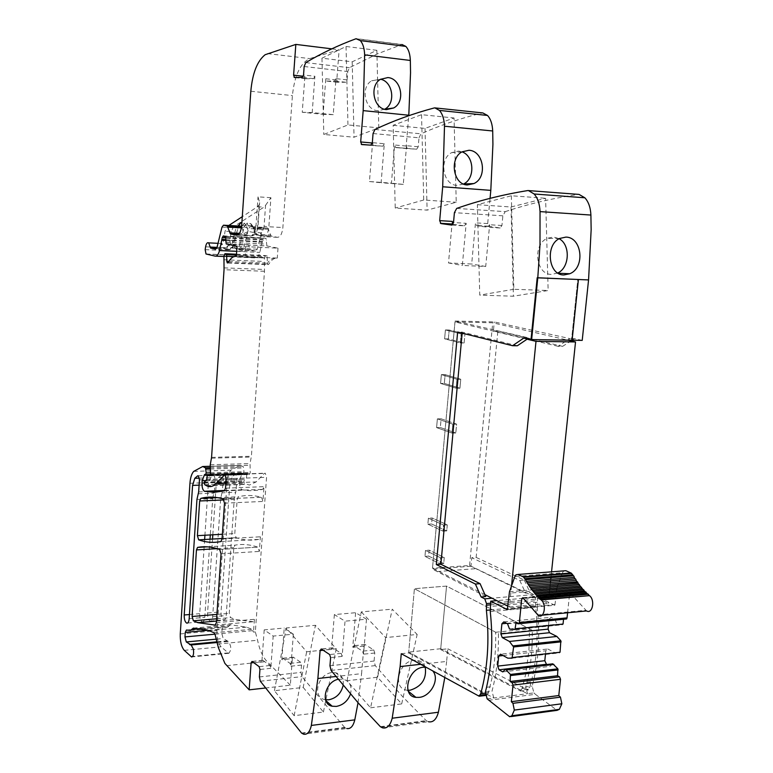 <?xml version="1.0" encoding="UTF-8"?>
<svg xmlns="http://www.w3.org/2000/svg" width="773" height="773" viewBox="0 0 773 773"><rect width="100%" height="100%" fill="white"/><g stroke="black" fill="none" stroke-linecap="round" stroke-linejoin="round"><path stroke-width="0.58" stroke-dasharray="3.87 2.9" d="M524.133 337.849L528.945 337.936L527.804 338.7M517.321 345.773L462.264 332.119L457.635 332.032M462.167 333.163L462.264 332.119M485.763 596.543L432.407 569.112L455.055 321.037L528.945 337.936M582.214 340.381L574.503 338.68L572.126 340.217L531.08 339.444M455.055 321.037L494.276 321.926L569.875 338.603L557.98 346.304L562.589 346.372L571.054 340.912M574.503 338.68L569.875 338.603M485.231 694.579L487.019 694.357L408.724 652.093L414.405 588.697L446.552 586.089L440.649 649.552L520.577 691.043L520.644 690.154L528.162 689.207L529.669 687.593C536.849 662.857 538.82 635.599 535.573 605.81L535.689 599.191L533.892 594.563L530.104 592.707L525.592 593.104L470.95 566.261L471.772 557.71L476.149 557.401L497.87 330.96L562.589 346.372M401.264 653.707L408.656 652.924L414.405 588.697L495.696 632.256C495.995 648.46 494.739 663.804 491.937 678.298L488.488 692.724L486.951 695.265L485.367 695.468M408.656 652.924L486.951 695.265M420.676 664.307L446.63 661.437L447.818 648.798L440.649 649.552M446.63 661.437L444.804 677.477M426.078 667.254L432.667 670.848M382.442 727.818L428.339 721.711L426.203 720.629L403.409 697.517L375.243 665.621L374.093 661.041L374.779 653.011L373.794 650.006L365.088 644.547L363.909 646.141L361.58 673.641L335.888 676.501M370.576 707.788L401.689 703.903L377.582 677.245L392.22 609.172L417.159 634.459L385.669 637.57L370.576 707.788L347 680.713L377.582 677.245M334.361 614.583L331.54 649.417L332.69 647.813L341.183 653.359L342.139 656.412L345.038 621.173L334.361 614.583L355.628 612.709L366.489 619.212L345.038 621.173M366.489 619.212L363.532 654.18L362.556 651.166L353.928 645.677L352.749 647.272L355.628 612.709M358.034 702.715L361.58 673.641M338.13 679.283L343.347 679.196C349.86 681.4 352.237 686.356 350.488 694.067M301.557 733.065L344.642 727.432L346.729 728.524L303.567 734.195M344.642 727.432L301.924 676.636L300.948 672.423L301.518 665.07L300.687 662.297L293.315 657.166L292.358 658.625L281.845 659.707L284.232 628.043L293.373 634.189L273.188 636.082L264.202 629.879L284.232 628.043M303.2 687.419L323.423 712.039L294.146 715.682L274.425 690.704L303.2 687.419L315.413 625.299L336.265 648.789L306.659 651.784L286.3 627.966L315.413 625.299M264.202 629.879L261.863 661.775L262.791 660.297L269.97 665.514L270.782 668.316L273.188 636.082M293.373 634.189L290.919 666.191L290.097 663.408L282.792 658.248L281.845 659.707M265.265 688.028L290.319 685.207L292.358 658.625M290.319 685.207L266.994 661.495C262.704 656.915 259.564 649.842 257.573 640.257L255.341 631.918L266.559 477.318L265.274 473.192L264.337 473.414L256.134 481.917L249.36 485.086L244.278 483.251L243.795 481.637L244.51 479.318L245.785 479.192L246.423 478.014L246.809 474.506L247.631 473.356L249.215 474.496L250.22 472.941L250.027 463.568L251.399 456.254L264.482 271.284L264.395 257.882L265.458 255.534L267.187 255.931L267.352 263.12L267.912 264.656L268.695 264.318C271.255 259.989 274.115 257.911 277.285 258.095L236.354 256.278M200.796 628.526L229.021 626.014L230.528 624.806L246.548 627.154L251.988 629.29L253.496 632.092L255.341 631.918M229.021 626.014L227.426 627.154L223.349 626.748L222.131 629.048L221.822 633.551L223.184 638.517L228.267 641.455C231.407 645.813 231.571 649.784 228.779 653.369L221.097 646.817C218.102 643.378 216.72 637.976 216.942 630.613L227.098 481.898C227.542 476.419 228.827 472.506 230.972 470.177L240.326 465.336L243.282 466.699L243.978 471.675L243.147 473.453L242.326 473.182L239.765 479.347L239.611 481.676C239.504 485.821 240.335 488.517 242.084 489.763L249.582 490.729L258.346 490.227L262.772 489.338L264.018 486.661L262.946 501.455L261.516 497.232C253.505 495.087 245.775 494.933 238.335 496.778L237.176 499.339L234.789 533.573L236.132 537.708C243.63 540.23 251.302 540.781 259.158 539.351L260.395 536.781L259.332 551.429L257.96 547.158C249.988 544.482 242.336 543.825 234.963 545.168L233.813 547.642L229.243 613.366L230.557 617.598L235.243 619.434L253.206 621.734L254.423 619.318L253.496 632.092M226.363 243.997L266.917 245.959L278 248.181L237.031 246.22M278 248.181L277.285 258.095M266.917 245.959L265.999 238.413L263.728 237.978L262.694 239.504L259.805 252.404C258.684 256.269 257.158 258.095 255.225 257.882L245.737 255.747L244.867 251.476L245.321 248.674C245.988 245.456 247.051 244.171 248.51 244.809L250.491 249.911L255.699 251.032L257.225 249.196L262.376 229.32L263.922 227.426L267.864 228.209L271.149 236.084L277.362 237.321C280.27 237.214 282.106 233.958 282.87 227.542L292.407 95.591C294.532 75.464 300.311 63.135 309.731 58.603L339.125 49.752L331.772 48.844M217.049 247.302L230.992 247.959L233.069 247.321L232.886 246.5L228.441 245.563C227.832 242.113 226.731 240.268 225.127 240.026L223.571 240.712L222.518 243.505L219.377 247.447L221.87 243.311L224.421 248.693L225.513 248.635L216.682 248.326M223.571 240.712L225.069 231.204L227.214 226.518L233.456 226.856L231.291 231.533L225.069 231.204M257.225 249.196L243.543 248.548L234.692 245.862C234.074 242.422 232.963 240.577 231.349 240.345L229.784 241.021L231.291 231.533M229.784 241.021L231.794 248.036L245.321 248.674M314.901 76.266L313.635 78.662L305.77 78.759L304.881 76.421L302.243 112.288L323.104 114.346L325.8 78.759L326.699 81.078L334.709 81.01L335.994 78.643L333.231 114.655L312.195 112.578L314.901 76.266L303.538 74.991M325.8 78.759L336.806 79.996L339.125 49.752M336.806 79.996L337.714 82.305L345.792 82.247L347.087 79.89L347.744 71.541L349.425 67.715L377.707 53.743L401.979 44.486L356.556 38.65M376.857 50.322L346.043 46.477L321.964 58.197L352.198 61.801L376.857 50.322L378.789 127.874L354.044 137.217L323.8 134.463L347.956 124.926L378.789 127.874M384.316 143.73L382.828 146.203L373.61 145.624L372.567 143.024L369.446 181.529L391.428 183.172L394.607 144.995L395.67 147.575L405.033 148.174L406.54 145.72L403.274 184.399L381.108 182.737L384.316 143.73L372.325 142.657M373.059 133.536L418.995 137.807L418.222 146.773L416.705 149.208L407.255 148.6L406.192 146.029L408.762 115.699M418.995 137.807L420.966 133.816C439.615 125.506 459.539 118.684 480.729 113.331L482.825 112.935M393.157 125.303L425.024 128.386L454.041 117.989L456.234 202.246L427.111 210.13L395.235 208.053L393.157 125.303L421.546 114.675L454.041 117.989M452.244 221.407L448.504 262.955L471.685 264.008L475.492 222.837L476.738 225.735L487.84 227.262L489.638 224.74L485.715 266.492L462.322 265.448L466.187 223.3L453.519 222.527M456.688 208.41L505.213 211.647L502.865 215.812L501.938 225.494L500.141 228.006L488.41 226.209L487.695 223.59L490.063 198.352M451.896 225.098L464.418 225.851L453.471 224.325M464.418 225.851L466.187 223.3M505.213 211.647C527.341 204.294 551.12 198.632 576.542 194.67L579.064 194.419M477.376 204.681L511.001 206.99L545.622 198.274L548.144 290.513L513.388 296.223L479.753 295.112L477.376 204.681L511.33 195.762L545.622 198.274M572.107 340.217L571.518 340.081L577.817 279.401L578.417 279.507L537.196 277.739L577.817 279.401L571.518 340.081L531.051 339.434M199.096 485.154L208.266 484.806L210.517 477.743L214.053 475.231L215.242 479.26L214.44 491.28L212.875 497.145M208.266 484.806L207.444 497.242M207.386 498.092L204.922 535.235M204.642 539.515L204.159 546.753M204.14 547.013L199.724 613.675C199.666 617.936 200.507 620.632 202.246 621.772C203.618 621.985 204.459 620.526 204.777 617.376L210.005 539.206M196.951 499.416L212.71 498.74L210.295 534.935M212.71 498.74L212.788 497.86M557.98 346.304L493.425 330.873L494.276 321.926M493.425 330.873L497.87 330.96M476.149 557.401L524.268 580.079L519.775 580.436L471.772 557.71M519.775 580.436L525.592 593.104M448.514 337.289L448.369 338.903L444.61 338.845L445.412 329.945L461.152 333.888L445.412 329.945L449.171 330.023L464.95 333.946L461.152 333.888L460.312 342.922L444.61 338.845L445.412 329.945L449.171 330.023L448.514 337.289L449.171 330.023L464.95 333.946L461.152 333.888L460.312 342.922L444.61 338.845L448.369 338.903L464.109 342.97L464.95 333.946L464.109 342.97L460.312 342.922L464.109 342.97L448.369 338.903L448.514 337.289M444.272 557.517L440.533 557.777L425.488 550.424L440.533 557.777L439.982 563.807L424.957 556.367L425.488 550.424L429.189 550.173L444.272 557.517L440.533 557.777L439.982 563.807L424.957 556.367L425.488 550.424L429.189 550.173L429.054 551.719L428.657 556.106L424.957 556.367L428.657 556.106L443.712 563.536L439.982 563.807L443.712 563.536L444.272 557.517L429.189 550.173L428.657 556.106L443.712 563.536L444.272 557.517M460.756 379.263L456.969 379.263L441.373 374.615L456.969 379.263L456.147 388.21L440.581 383.427L441.373 374.615L445.122 374.625L460.756 379.263L456.969 379.263L456.147 388.21L440.581 383.427L441.373 374.615L445.122 374.625L444.33 383.427L440.581 383.427L444.33 383.427L459.935 388.201L456.147 388.21L459.935 388.201L460.756 379.263L445.122 374.625L444.33 383.427L459.935 388.201L460.756 379.263M447.296 524.857L443.547 525.07L428.397 518.2L443.547 525.07L442.987 531.138L427.865 524.181L428.397 518.2L432.117 517.997L447.296 524.857L443.547 525.07L442.987 531.138L427.865 524.181L428.397 518.2L432.117 517.997L431.566 523.978L427.865 524.181L431.566 523.978L446.736 530.916L442.987 531.138L446.736 530.916L447.296 524.857L432.117 517.997L431.566 523.978L446.736 530.916L447.296 524.857M455.79 432.986L452.012 433.073L436.59 427.595L437.373 418.869L452.833 424.203L456.611 424.135L452.833 424.203L452.012 433.073L436.59 427.595L437.373 418.869L452.833 424.203L452.012 433.073L455.79 432.986L440.32 427.527L436.59 427.595L440.32 427.527L441.112 418.811L456.611 424.135L455.79 432.986L456.611 424.135L441.112 418.811L437.373 418.869L441.112 418.811L440.32 427.527L455.79 432.986M447.818 648.798L528.085 690.096L520.577 691.043M520.644 690.154L440.726 648.731L446.552 586.089L529.524 628.836L528.906 650.682L525.669 674.278L522.142 688.53L520.644 690.154L527.495 693.7L533.921 692.888L532.162 686.124L533.351 681.554C538.849 658.548 540.134 633.783 537.187 607.269L490.256 611.607M407.98 690.27L406.936 690.163C391.998 688.753 398.636 661.215 414.202 660.306L416.927 660.316C421.024 660.934 423.797 663.224 425.256 667.176M401.689 703.903L417.159 634.459M347 680.713L361.281 611.897L392.22 609.172M361.281 611.897L385.669 637.57M325.52 699.729L324.689 699.565C311.664 697.082 318.138 673.428 332.119 672.597L335.772 672.771C341.444 674.491 343.908 678.704 343.164 685.4M274.425 690.704L286.3 627.966M294.146 715.682L306.659 651.784M323.423 712.039L336.265 648.789M236.123 490.411L234.354 497.812L226.209 615.55C225.88 618.671 225.02 620.13 223.619 619.917C221.841 618.787 220.981 616.12 221.039 611.897L229.823 483.985L232.122 476.98L235.089 474.535L235.746 474.487L236.953 478.477L236.123 490.411L222.421 490.961L221.986 492.826L235.678 492.266M265.564 205.299L270.917 197.695L268.859 226.76L264.086 226.305L265.564 205.299L263.902 207.164L233.456 226.856M270.917 197.695L258.027 196.844L259.631 202.652L259.139 204.893L257.477 206.758L242.297 216.672M228.789 225.494L227.214 226.518M221.986 227.117L235.997 227.88L238.094 227.281L232.886 246.5L230.47 249.698L225.513 248.635L228.441 245.563L224.054 247.708L217.029 247.379M333.231 114.655L323.104 114.346M302.243 112.288L312.195 112.578M352.198 61.801L354.044 137.217M346.043 46.477L347.956 124.926M321.964 58.197L323.8 134.463M384.645 109.264L377.804 110.723C364.914 110.191 360.121 87.272 371.639 80.778L380.529 79.242M369.446 181.529L381.108 182.737M403.274 184.399L391.428 183.172M425.024 128.386L427.111 210.13M421.546 114.675L423.72 199.994L456.234 202.246M423.72 199.994L395.235 208.053M463.529 184.051L457.046 185.404C442.919 185.22 438.542 159.161 451.645 152.639L458.708 151.064L461.993 151.837M448.504 262.955L462.322 265.448M485.715 266.492L471.685 264.008M511.001 206.99L513.388 296.223M511.33 195.762L513.832 289.276L548.144 290.513M513.832 289.276L479.753 295.112M557.748 273.014L551.487 274.415C535.95 274.763 532.239 244.838 547.12 238.355L553.526 236.982L559.13 238.702M528.085 690.096L528.162 689.207M231.794 248.036L234.316 243.92L234.944 244.142L234.316 244.519L234.557 247.312L234.692 245.862L234.866 247.93L236.316 249.206L237.011 249.321L236.528 248.297L250.114 248.935M524.268 580.079L530.104 592.707M215.338 497.339L216.198 484.507L218.469 477.463L222.035 474.96L223.233 478.98L222.421 490.961M221.986 492.826L220.682 498.401L212.662 616.699C212.343 619.84 211.493 621.308 210.111 621.086C208.362 619.956 207.512 617.26 207.57 613.018L212.536 539.061M212.817 534.8L215.309 497.754M250.491 249.911L236.905 249.273L234.557 247.312L236.528 248.297L234.944 244.142L248.51 244.809M495.696 632.256L529.524 628.836M533.882 594.563L492.024 598.215M470.95 566.261L432.407 569.112M507.378 609.636L554.772 605.259L537.679 597.027L496.836 600.64M554.772 605.259L554.995 604.563L507.59 608.931M487.116 698.831L493.744 697.99L492.024 691.11L493.184 686.472C496.991 670.152 498.72 652.557 498.392 633.696L414.405 588.697L446.552 586.089L532.268 630.256C532.597 648.856 530.819 666.22 526.935 682.346L525.756 686.917L532.162 686.124M487.019 694.357L493.744 697.99L527.495 693.7L525.756 686.926M488.555 700.299L535.399 694.318L533.921 692.888M535.399 694.318L557.101 710.348M552.792 663.823L549.99 666.374L546.598 664.538M502.75 671.901L549.99 666.374M545.516 653.852L545.835 650.818L547.796 648.991L500.604 654.18M503.068 655.543L545.835 650.818M547.796 648.991L555.149 652.856L559.565 652.885L560.048 652.228M507.774 658.152L555.149 652.856M548.482 625.521L549.149 619.163L551.12 617.279L554.956 619.173L556.966 624.255L562.551 624.739L563.044 624.062M506.615 623.328L549.149 619.163M503.822 621.869L551.12 617.279M507.561 623.821L554.956 619.173M509.523 629.009L556.966 624.255M510.644 629.589L558.116 624.826M563.536 619.366L563.672 618.149L516.045 622.816M563.672 618.149L565.701 619.144L518.026 623.84M567.604 612.767L569.401 595.896M569.401 595.828L570.107 593.461M570.464 593.422L586.601 610.941M539.554 598.495L587.799 594.195M565.846 570.706L563.594 571.044L562.493 572.725L514.876 576.503M509.475 591.741L556.937 587.693L562.493 572.725M556.937 587.693L554.995 604.563M440.726 648.731L408.724 652.093M532.268 630.256L498.392 633.696M537.679 597.027L537.187 607.269M527.06 339.202L454.978 321.945L492.71 322.785L567.778 340.149M511.513 585.992L509.417 606.979L507.871 606.196M484.922 594.63L432.494 568.203L454.978 321.945M509.417 606.979L548.26 603.433L469.578 565.478L432.494 568.203M551.555 571.827L551.265 574.571M551.217 575.054L550.956 577.537M550.772 579.306L550.618 580.813M550.434 582.513L550.289 583.973M550.27 584.079L549.97 587.007M549.961 587.103L549.671 589.896M549.661 589.992L549.381 592.64M549.371 592.727L549.11 595.229M549.101 595.307L548.26 603.433M469.578 565.478L492.71 322.785M485.212 693.139L488.488 692.724M380.915 727.122L426.754 721.045M380.384 726.697L426.203 720.629M331.066 670.433L375.243 665.621M329.955 665.766L374.093 661.041M374.779 653.011L363.532 654.18M342.139 656.412L330.612 657.61M341.183 653.359L329.656 654.547M332.844 647.89L321.404 649.04M331.54 649.417L323.22 650.257M363.909 646.141L352.749 647.272M345.106 727.808L302.001 733.461M260.327 681.216L301.924 676.636M259.39 676.935L300.948 672.423M301.518 665.07L290.919 666.191M270.782 668.316L259.941 669.466M269.97 665.514L259.139 666.655M262.965 660.393L252.191 661.495M261.863 661.775L253.699 662.616M226.702 665.659L266.994 661.495M217.619 644.064L257.573 640.257M214.962 634.111L252.974 630.633M214.015 632.749L251.988 629.29M193.347 628.101L230.528 624.806M190.361 630.468L227.426 627.154M186.428 630.034L191.752 629.56M201.705 628.671L223.349 626.748M208.072 630.314L222.131 629.048M214.981 634.169L221.822 633.551M216.508 639.136L223.184 638.517M217.155 641.812L226.45 640.933M217.281 642.411L227.871 641.406M190.699 656.586L227.764 652.934M184.283 650.354L221.097 646.817M180.273 633.918L216.942 630.613M189.955 483.28L227.098 481.898M193.675 471.404L230.972 470.177M210.13 466.283L240.326 465.336M210.13 466.37L240.683 465.414L210.13 466.361M210.188 467.752L243.282 466.699M210.246 468.998L243.766 467.916M210.411 472.805L243.978 471.675M205.396 474.738L210.42 474.574M204.893 474.477L242.616 473.182L204.884 474.467M204.864 474.458L242.326 473.182M206.362 480.564L239.765 479.347M204.285 482.99L239.611 481.676M224.779 490.575L242.403 489.86M224.325 490.884L262.772 489.338M225.523 488.178L264.018 486.661M216.353 622.642L254.423 619.318M226.16 478.767L266.559 477.318M224.499 503.175L262.946 501.455M222.054 538.984L260.395 536.781M221.039 553.835L259.332 551.429M225.185 474.767L264.337 473.414M225.871 483.048L256.134 481.917M206.459 485.686L246.065 484.169M204.739 484.739L244.278 483.251M204.275 483.106L243.795 481.637M204.343 482.091L243.862 480.632M204.961 480.758L244.51 479.318M206.188 480.632L245.785 479.192M206.797 479.444L246.423 478.014M207.164 475.878L246.809 474.506M210.411 474.632L247.64 473.356L210.411 474.632M208.71 475.115L248.423 473.752M210.121 475.559L248.906 474.216M210.449 473.762L250.22 472.409M210.14 466.506L249.911 465.249M210.246 464.786L250.027 463.568M211.464 458.196L251.293 457.065M211.57 457.374L251.399 456.254M264.482 271.284L224.044 269.7M224.064 267.864L264.501 269.468M223.706 259.738L264.144 261.467M223.948 256.105L264.395 257.882M224.17 254.858L264.627 256.665M236.49 254.23L265.458 255.534M236.47 254.501L267.043 255.873M233.919 256.626L267.642 258.114M228.75 261.487L267.352 263.12M228.093 262.617L268.695 264.318M266.82 264.231C269.371 259.902 272.231 257.824 275.391 258.008M225.745 242.142L266.27 244.133M225.948 238.123L266.492 240.171M225.503 236.364L265.564 238.413M225.648 236.528L265.004 238.538M223.909 236.345L264.366 238.413M223.407 236.007L263.844 238.084M225.948 237.64L262.694 239.504M225.871 239.746L262.549 241.582M225.832 240.413L262.443 242.239M236.683 251.341L259.805 252.404M215.126 256.114L215.773 256.143M223.88 256.501L255.225 257.882M206.246 254.095L245.998 255.863M205.164 249.64L244.867 251.476M205.599 246.8L219.377 247.447M216.653 248.375L224.528 248.742L229.504 249.814L215.783 249.177M234.403 234.296L230.992 247.959L229.504 249.814L232.528 248.452L233.069 247.321L236.306 234.393M234.702 233.088L235.997 227.88L237.35 225.958M241.398 227.822L242.036 227.861L243.882 233.572L248.317 231.465L245.94 234.702L244.568 234.692L243.882 233.572L239.446 233.34M241.543 226.924L242.036 227.861L246.461 225.755L248.317 231.465L254.085 232.538L251.689 235.794L250.626 235.939L238.471 234.499M236.963 235.224L250.626 235.939C253.467 235.823 255.254 232.528 255.998 226.045L257.67 225.948C257.177 230.257 255.979 232.46 254.085 232.538M241.707 225.252L255.998 226.045L258.027 196.844M250.819 91.243L292.407 95.591M277.362 237.321L263.419 236.596C266.299 236.49 268.105 233.214 268.859 226.76L282.87 227.542M267.497 53.588L309.731 58.603M304.881 76.421L303.287 76.247M305.77 78.759L294.484 77.503M313.635 78.662L302.291 77.397M304.156 66.507L347.744 71.541M347.087 79.89L335.994 78.643M305.779 62.613L349.425 67.715M356.034 38.727L401.448 44.554M406.192 146.029L394.607 144.995M373.61 145.624L361.716 144.57M382.828 146.203L370.856 145.14M418.222 146.773L406.54 145.72M374.973 129.458L420.966 133.816M434.3 107.93L482.197 112.974M487.695 223.59L475.492 222.837M502.865 215.812L454.408 212.662M501.938 225.494L489.638 224.74M527.756 190.564L578.31 194.4M223.117 498.894L261.516 497.232M217.677 497.657L238.335 496.778M224.015 499.918L237.176 499.339M222.373 534.259L234.789 533.573M236.084 537.689L222.093 538.491L236.132 537.708M220.865 541.593L259.158 539.351M207.299 546.83L234.963 545.168M217.194 548.656L233.813 547.642M216.913 614.409L229.243 613.366M216.614 618.806L230.557 617.598M215.184 625.086L253.206 621.734M219.677 549.477L257.921 547.139L219.716 549.497M198.226 493.792L214.005 493.155M198.651 491.918L214.44 491.28M199.444 479.83L215.242 479.26M198.323 475.801L213.425 475.279M199.376 478.139L210.517 477.743M189.453 614.535L199.724 613.675M189.182 618.7L204.777 617.376M373.794 650.006L362.556 651.166M365.252 644.624L354.082 645.755M300.687 662.297L290.097 663.408M293.489 657.253L282.957 658.335M264.086 226.305C263.593 230.605 262.395 232.799 260.482 232.876L254.684 231.803L255.225 234.045L256.916 235.379L271.478 236.219M244.2 226.818L248.626 228.576L243.543 248.548L242.896 249.988L241.35 250.278L239.688 248.983L239.157 246.8L244.2 226.818L247.244 222.991L250.8 223.619L252.81 226.103L256.192 234.944L257.042 235.118L256.597 234.248L270.453 234.973M237.891 226.47L238.036 225.948M246.461 225.755L244.461 223.262L241.872 222.808M259.139 204.893L257.67 225.948M244.461 223.262L241.582 226.586M257.477 206.758L263.902 207.164M337.714 82.305L326.699 81.078M345.792 82.247L334.709 81.01M407.255 148.6L395.67 147.575M416.705 149.208L405.033 148.174M488.951 226.479L476.738 225.735M500.141 228.006L487.84 227.262M522.142 688.53L529.669 687.593M255.699 251.032L242.046 250.394L237.011 249.321L250.607 249.959M250.8 223.619L251.554 226.16L253.718 227.31L250.152 226.663L248.626 228.576L262.376 229.32M247.244 222.991L247.775 225.214L249.457 226.537L263.922 227.426M268.55 229.31L254.723 228.547L253.718 227.31L267.535 228.064M260.482 232.876L261.245 235.446L263.419 236.596L256.192 234.944L254.829 233.581L252.955 227.88L254.723 228.547L256.597 234.248L254.829 233.581L254.684 231.803M271.149 236.084L257.042 235.118M223.233 478.98L236.953 478.477M221.397 475.009L235.089 474.535M218.469 477.463L232.122 476.98M216.198 484.507L229.823 483.985M207.57 613.018L221.039 611.897M212.662 616.699L226.209 615.55M220.682 498.401L234.354 497.812M267.864 228.209L252.955 227.88L252.81 226.103M437.257 571.566L475.926 568.667M490.121 609.984L535.573 605.81M490.362 604.853L535.525 600.795M490.526 603.22L535.689 599.191M485.405 691.932L492.024 691.11M508.953 716.31L556.338 709.904M512.064 658.2L559.565 652.885M514.963 629.522L562.551 624.739M569.556 594.447L523.476 598.524M523.166 598.06L570.986 593.838M537.457 614.912L585.644 610.303M556.618 589.103L509.165 593.181M486.555 687.284L493.184 686.472M526.935 682.346L533.351 681.554M537.138 602.235L490.208 606.476M332.69 647.813L321.249 648.962M262.791 660.297L252.027 661.408M208.768 630.555L246.548 627.154M217.252 642.266L227.204 641.329M217.3 642.498L228.267 641.455M191.318 656.982L228.402 653.32M224.875 490.449L242.084 489.763M224.924 474.574L265.274 473.192M206.816 485.869L246.442 484.352M209.85 475.859L249.215 474.496M236.47 254.559L267.187 255.931M227.774 262.984L267.912 264.656M226.218 243.93L266.762 245.901M225.484 236.335L265.999 238.413M223.619 236.209L264.057 238.287M223.3 235.91L263.728 237.978M206.005 253.979L245.737 255.747M218.015 243.321L222.489 243.543L223.184 243.002L222.518 243.505M238.596 234.383L251.689 235.794C256.723 236.045 258.443 225.89 257.998 226.074L259.631 202.652M305.383 78.595L295.46 77.493M373.166 145.411L368.373 144.986M223.233 498.933L261.641 497.281M216.459 621.067L235.243 619.434M198.274 475.781L214.053 475.231M187.549 623.048L202.246 621.772M408.308 691.265L406.936 690.163M426.029 667.244L416.927 660.316M365.088 644.547L353.928 645.677M343.347 679.196L335.772 672.771M325.781 700.531L324.689 699.565M293.315 657.166L282.792 658.248M236.606 233.195L238.615 225.813M241.572 226.702L242.113 226.47L241.611 226.373M337.318 82.141L326.312 80.914M380.355 79.348L371.639 80.778M406.801 148.397L395.216 147.363M461.954 151.856L451.645 152.639M488.41 226.209L476.207 225.474M558.116 273.236L557.352 273.207M559.536 238.49L547.12 238.355M222.035 474.96L235.746 474.487M210.111 621.086L223.619 619.917M509.697 716.764L511.195 716.561M518.036 623.84L518.809 623.763M522.799 597.693L570.609 593.48M538.395 615.569L542.028 615.221"/><path stroke-width="1.16" d="M527.804 338.7L517.321 345.773L512.538 345.705L524.133 337.849L531.051 339.444L537.196 277.739L578.417 279.507L572.107 340.217L578.417 279.507L588.562 279.923L591.152 229.707L590.901 215.058C590.553 207.589 588.543 201.83 584.861 197.782L579.064 194.419L528.49 190.583L534.143 193.994C537.728 198.11 539.689 203.985 540.037 211.609L539.998 244.732L537.786 277.845L578.417 279.507M323.22 650.257L320.109 650.566L321.249 648.962L329.656 654.547L330.612 657.61L329.955 665.766L331.066 670.433L358.314 703.034L380.384 726.697L382.442 727.818C387.002 728.862 390.249 725.673 392.191 718.233L400.124 666.568L401.264 653.707L479.183 696.241L480.709 693.7C487.686 668.51 489.58 640.72 486.401 610.332L486.517 603.578L484.758 598.843L481.086 596.949L485.763 596.543L480.072 583.654L440.871 564.232L462.167 333.163M512.538 345.705L457.635 332.032L436.32 564.561L475.405 584.04L481.086 596.949M453.065 224.16L452.244 221.407L439.692 220.634L440.91 223.571L451.77 225.098L453.519 222.527L454.408 212.662L456.688 208.41C478.661 200.661 502.353 194.709 527.756 190.564L528.49 190.583M439.692 220.634L442.697 186.766L490.807 190.371L492.923 144.329L492.701 130.975C492.382 124.047 490.652 118.868 487.502 115.448L482.825 112.935L434.909 107.891L439.441 110.423C442.504 113.902 444.195 119.158 444.494 126.221L442.697 186.766M372.286 142.995L360.682 141.952L361.716 144.57L370.856 145.14L372.325 142.657L373.059 133.536L374.973 129.458C393.438 120.714 413.207 113.534 434.3 107.93L434.909 107.891M360.682 141.952L363.184 110.616L408.801 115.235L410.54 72.73L410.337 60.458C410.067 54.023 408.569 49.337 405.844 46.409L401.979 44.486M303.287 76.247L293.605 75.165L294.484 77.503L302.291 77.397L303.538 74.991L304.156 66.507L305.779 62.613C321.5 53.25 338.255 45.298 356.034 38.727L360.286 40.583C362.924 43.549 364.383 48.303 364.643 54.854L363.184 110.616M293.605 75.165L295.827 44.409L265.158 54.709C257.264 60.97 252.491 73.155 250.819 91.243L241.707 225.252C240.983 231.774 239.215 235.089 236.412 235.195L236.963 235.224M346.729 728.524C350.507 729.2 353.193 726.311 354.797 719.856L311.345 725.441C309.809 731.992 307.219 734.91 303.567 734.195L301.557 733.065L260.327 681.216L259.39 676.935L259.941 669.466L259.139 666.655L252.027 661.408L251.109 662.876L249.157 689.845L224.885 663.398L218.382 647.639L214.962 634.111L214.015 632.749L208.768 630.555L193.347 628.101L190.361 630.468L186.428 630.034L185.259 632.362L184.969 636.923L186.283 641.957L191.173 644.962L193.414 649.252C193.946 653.697 193.366 656.296 191.675 657.031L184.283 650.354C181.394 646.866 180.061 641.387 180.273 633.918L189.955 483.28C190.38 477.724 191.617 473.762 193.675 471.404L202.69 466.515L205.531 467.897L206.198 472.95L205.405 474.748L204.603 474.467L202.149 480.709L201.995 483.067C201.908 487.28 202.7 490.014 204.391 491.27L214.411 492.304L224.325 490.884L225.523 488.178L226.16 478.767L224.924 474.574L216.131 483.415C213.155 486.575 210.053 487.396 206.816 485.869L204.739 484.739L204.343 482.091L206.797 479.444L207.164 475.878L207.947 474.719L209.483 475.878L210.449 473.762L210.246 464.786L211.57 457.374L224.044 269.7L223.948 256.105L224.962 253.708L226.634 254.114L226.798 261.409L227.339 262.975L228.093 262.617C230.557 258.211 233.311 256.105 236.354 256.278L237.031 246.22L226.218 243.93L225.484 236.335L223.3 235.91L222.305 237.456L219.522 250.549C218.459 254.472 216.991 256.327 215.126 256.114L206.005 253.979L205.164 249.64L205.599 246.8C206.236 243.543 207.261 242.229 208.662 242.867L210.575 248.046L215.58 249.167L217.049 247.302L221.986 227.117L223.474 225.194L227.262 225.977L230.441 233.958L236.412 235.195M207.947 474.719L210.411 474.632L207.947 474.719M203.019 466.583L210.13 466.37L203.019 466.583M311.345 725.441L317.877 678.51L320.109 650.566M197.395 535.66L199.666 500.972L200.787 498.372C207.947 496.517 215.387 496.691 223.117 498.894L224.499 503.175L222.054 538.984L220.865 541.593C213.3 543.013 205.908 542.433 198.68 539.854L197.395 535.66L222.373 534.259M192.1 616.496L196.458 549.912L197.569 547.41C204.661 546.067 212.034 546.762 219.677 549.477L221.039 553.835L216.353 622.642L215.184 625.086L197.878 622.68L193.366 620.796L192.1 616.496L216.913 614.409M197.646 475.83L194.786 478.303L192.574 485.396L184.206 614.979C184.148 619.25 184.979 621.965 186.689 623.115C188.032 623.338 188.863 621.869 189.182 618.7L196.951 499.416L198.651 491.918L199.444 479.83L198.323 475.801M531.08 339.444L537.196 277.739L537.786 277.845L531.64 339.579L531.051 339.434M588.562 279.923L582.214 340.381L531.64 339.579M440.871 564.232L436.32 564.561M475.405 584.04L480.072 583.654M479.25 695.333L485.231 694.579M479.183 696.241L485.367 695.468M444.804 677.477L438.407 712.233C436.397 719.547 433.035 722.716 428.339 721.711M426.078 667.254L423.275 667.234C407.815 668.355 401.274 696.28 415.922 697.372L419.14 697.381C430.745 696.55 440.185 678.926 432.667 670.848M354.797 719.856L358.034 702.715M350.488 694.067C347.792 701.024 343.048 705.14 336.255 706.425L332.168 706.213L325.781 700.531M338.13 679.283C324.882 681.902 320.119 704.164 332.168 706.213M249.157 689.845L265.265 688.028M295.827 44.409L331.772 48.844M393.67 107.969L386.452 109.602C373.581 109.041 369.117 85.842 380.355 79.348L387.862 77.571C401.139 78.363 405.835 101.698 393.67 107.969L384.645 109.264M467.298 184.969L473.984 183.539C487.811 177.326 483.579 150.764 468.998 150.271L461.964 151.856C449.21 158.417 453.22 184.776 467.298 184.969M490.063 198.352L490.807 190.371M563.826 274.966L569.788 273.739C585.47 267.642 581.992 237.127 565.923 237.098L559.536 238.49C545.081 245.07 548.376 275.323 563.826 274.966M207.444 497.242L207.386 498.092M204.922 535.235L204.642 539.515M210.295 534.935L210.005 539.206M212.788 497.86L212.875 497.145M571.054 340.912L572.126 340.217M425.256 667.176C426.793 678.868 421.758 686.54 410.154 690.202L407.98 690.27M343.164 685.4C341.154 693.371 336.361 698.174 328.786 699.797L325.52 699.729M242.297 216.672L228.789 225.494M380.529 79.242C392.858 81.455 395.998 103.263 384.906 109.119M461.993 151.837C474.236 155.837 475.347 178.544 463.626 183.993L463.529 184.051M559.13 238.702C570.648 244.722 569.691 267.69 557.748 273.014M212.536 539.061L212.817 534.8M496.836 600.64L490.729 601.181L507.378 609.636L509.475 591.741L514.876 576.503L515.949 574.793L518.142 574.455L523.35 576.909L525.408 579.605L573.295 575.73L573.952 576.214L574.252 577.383L526.345 581.296L527.186 582.745L575.112 578.803L575.798 579.248L576.117 580.388L528.162 584.359L529.041 585.75L577.702 582.117L578.078 583.257L530.075 587.296L535.129 593.877L540.781 599.606L589.49 595.645C595.287 599.925 592.533 614.39 586.601 610.941L542.028 615.221M512.953 703.333L560.444 697.149L558.782 695.545L511.33 701.681L512.953 703.333L514.316 710.097L511.881 715.75L509.697 716.764L487.116 698.831L485.405 691.932L486.555 687.284C491.899 663.872 493.135 638.643 490.256 611.607L490.729 601.181M560.444 697.149L561.845 703.778L559.343 709.343L557.101 710.348L511.195 716.561M558.782 695.545L560.512 679.293L559.565 676.839L557.555 675.747L557.874 668.829L552.792 663.823L505.484 669.312L510.431 674.442L510.122 681.496L512.074 682.627L513.011 685.12L560.512 679.293M511.33 701.681L513.011 685.12M510.122 681.496L557.555 675.747M506.586 669.94L553.932 664.432M523.476 598.524L521.765 598.679L519.35 622.545L518.944 623.637L518.036 623.84L516.045 622.816L514.963 629.522L509.523 629.009L507.561 623.821L503.822 621.869L501.899 623.782L500.894 633.937L502.257 637.59L509.446 641.455L513.61 646.962L512.064 658.2L507.774 658.152L500.604 654.18L498.691 656.026L497.696 666.113L499.049 669.785L502.75 671.901L505.484 669.312M546.598 664.538L544.801 660.712L545.516 653.852M499.049 669.785L546.192 664.316M497.696 666.113L544.801 660.712M498.691 656.026L503.068 655.543M512.538 657.533L560.048 652.228L560.85 640.778L556.889 636.469L549.506 632.71L548.105 629.135L548.482 625.521M509.446 641.455L556.889 636.469M502.257 637.59L549.506 632.71M500.894 633.937L548.105 629.135M501.899 623.782L506.615 623.328M515.436 628.836L563.044 624.062L563.536 619.366M519.35 622.545L567.053 617.869L566.638 618.951L518.809 623.763M567.053 617.869L567.604 612.767M521.765 598.679L522.799 597.693L523.166 598.06L538.395 615.569C544.182 619.105 546.869 604.37 541.206 599.974L540.781 599.606M537.67 596.234L585.49 592.031L589.055 595.278M586.717 593.21L538.501 597.481M585.49 592.031L584.436 590.959L536.278 595.181M535.409 593.857L583.257 589.693L584.436 590.959M583.257 589.693L582.243 588.543L534.133 592.707M533.206 591.306L581.093 587.19L582.243 588.543M581.093 587.19L580.117 585.973L532.066 590.079M531.09 588.601L579.016 584.543L580.117 585.973M579.016 584.543L578.078 583.257M529.041 585.75L530.075 587.296M577.025 581.74L576.117 580.388M527.186 582.745L528.162 584.359M575.112 578.803L574.252 577.383M525.408 579.605L526.345 581.296M573.295 575.73L572.803 574.832L524.925 578.687M523.166 576.813L570.996 572.996L572.803 574.832M570.996 572.996L565.846 570.706L518.142 574.455M567.778 340.149L575.527 341.946L535.998 341.347L527.06 339.202M507.871 606.196L484.922 594.63M535.998 341.347L511.513 585.992M575.527 341.946L551.555 571.827M551.265 574.571L551.217 575.054M550.956 577.537L550.772 579.306M550.618 580.813L550.434 582.513M480.709 693.7L485.212 693.139M400.124 666.568L420.676 664.307M392.191 718.233L438.407 712.233M335.888 676.501L317.877 678.51M253.699 662.616L251.109 662.876M191.888 629.319L200.796 628.526M191.752 629.56L201.705 628.671M185.259 632.362L208.072 630.314M184.969 636.923L214.981 634.169M186.283 641.957L216.508 639.136M189.433 644.421L217.155 641.812M190.786 644.914L217.281 642.411M202.69 466.515L210.13 466.283M205.531 467.897L210.188 467.752M205.995 469.134L210.246 468.998M206.198 472.95L210.411 472.805M202.149 480.709L206.362 480.564M201.995 483.067L204.285 482.99M204.7 491.377L224.779 490.575M224.025 474.806L225.185 474.767M216.131 483.415L225.871 483.048M209.183 475.588L210.121 475.559M224.962 253.708L236.49 254.23M226.499 254.056L236.47 254.501M227.078 256.327L233.919 256.626M226.798 261.409L228.75 261.487M224.701 236.48L225.648 236.528M222.305 237.456L225.948 237.64M222.17 239.562L225.871 239.746M222.064 240.229L225.832 240.413M219.522 250.549L236.683 251.341M215.773 256.143L223.88 256.501M210.208 247.06L217.029 247.379M210.681 248.094L216.653 248.375M234.403 234.296L234.702 233.088M223.474 225.194L237.35 225.958M226.953 225.832L241.041 226.605L237.514 225.967L238.615 225.813M227.929 227.088L241.398 227.822M241.582 226.586L241.041 226.605L241.543 226.924M229.765 232.837L239.446 233.34M230.75 234.103L238.471 234.499M364.643 54.854L410.337 60.458M444.494 126.221L492.701 130.975M452.988 224.296L440.91 223.571M540.037 211.609L590.901 215.058M200.787 498.372L217.677 497.657M199.666 500.972L224.015 499.918M198.68 539.854L222.083 538.51L198.642 539.844M197.569 547.41L207.299 546.83M196.458 549.912L217.194 548.656M193.366 620.796L216.614 618.806M194.786 478.303L199.376 478.139M192.574 485.396L199.096 485.154M184.206 614.979L189.453 614.535M238.036 225.948L240.915 222.643L238.586 225.832L241.611 226.373M241.872 222.808L240.915 222.643M484.758 598.843L492.024 598.215M486.401 610.332L490.121 609.984M486.362 605.211L490.362 604.853M486.517 603.578L490.526 603.22M511.881 715.75L559.343 709.343M514.316 710.097L561.845 703.778M512.074 682.627L559.565 676.839M558.174 669.911L510.721 675.544M557.874 668.829L510.431 674.442M513.61 646.962L561.15 641.851M560.85 640.778L513.311 645.87M541.206 599.974L589.49 595.645M523.823 577.247L571.672 573.421M190.148 644.827L217.252 642.266M191.173 644.962L217.3 642.498M205.705 474.738L210.42 474.574M204.391 491.27L224.875 490.449M226.634 254.114L236.47 254.559M208.662 242.867L218.015 243.321M210.575 248.046L216.682 248.326M227.262 225.977L241.572 226.702M230.441 233.958L238.596 234.383M295.46 77.493L294.107 77.339M360.286 40.583L405.844 46.409M368.373 144.986L361.271 144.358M439.441 110.423L487.502 115.448M452.949 224.064L440.397 223.3M534.143 193.994L584.861 197.782M197.878 622.68L216.459 621.067M186.689 623.115L187.549 623.048M415.922 697.372L408.308 691.265M236.306 234.393L236.606 233.195M473.984 183.549L463.626 183.993M569.778 273.748L558.116 273.236M540.114 598.495L588.379 594.205M537.824 596.302L586.021 592.06M535.602 593.925L583.741 589.741M533.447 591.384L581.538 587.248M531.37 588.678L579.412 584.61M529.379 585.828L577.373 581.818M527.476 582.823L575.421 578.88M525.659 579.682L573.556 575.808M523.35 576.909L571.189 573.093"/></g></svg>
